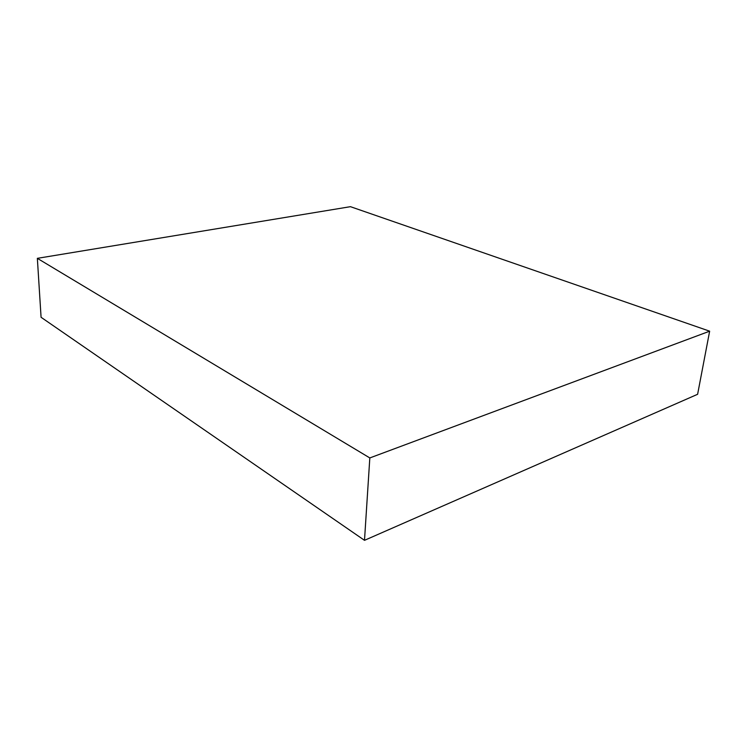 <?xml version="1.0" encoding="UTF-8"?>
<svg xmlns="http://www.w3.org/2000/svg" width="747" height="747" viewBox="0 0 747 747"><rect width="100%" height="100%" fill="white"/><g stroke="black" fill="none" stroke-linecap="round" stroke-linejoin="round"><path stroke-width="1.12" d="M709.65 331.182L350.446 206.676L37.35 258.341L41.076 317.288L364.499 540.324L697.614 394.285L709.65 331.182L369.821 457.939L364.499 540.324M37.35 258.341L369.821 457.939"/></g></svg>
